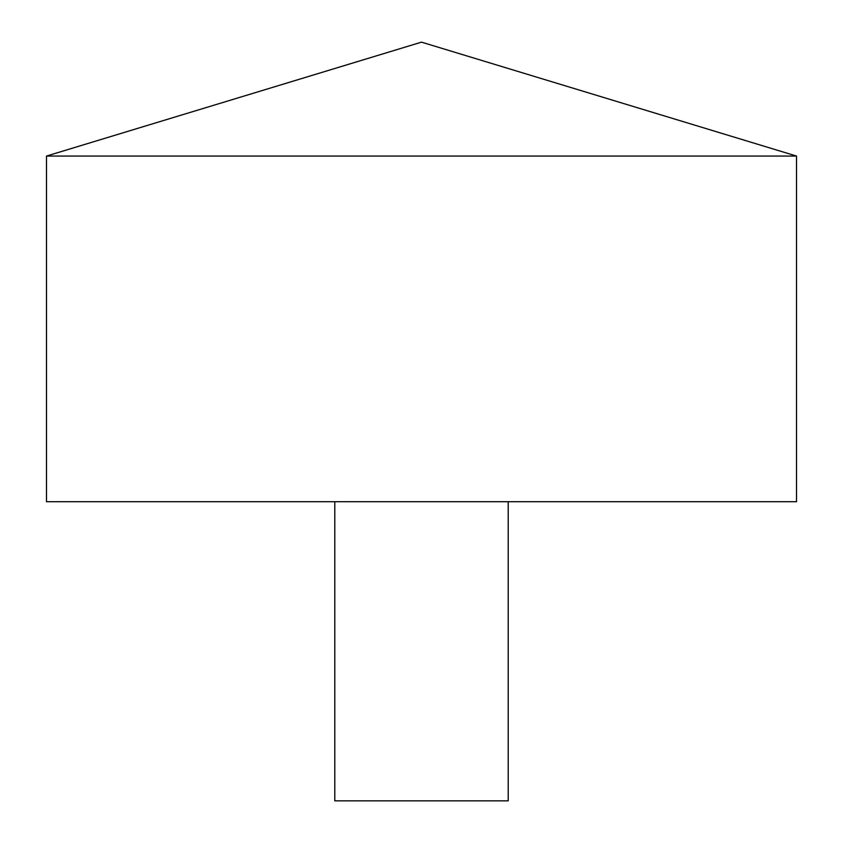<?xml version="1.0" encoding="UTF-8"?>
<svg xmlns="http://www.w3.org/2000/svg" width="843" height="843" viewBox="0 0 843 843"><rect width="100%" height="100%" fill="white"/><g stroke="black" fill="none" stroke-linecap="round" stroke-linejoin="round"><path stroke-width="1.26" d="M796.519 156.06L46.481 156.06L46.481 501.701L796.519 501.701L796.519 156.06L421.5 42.15L46.481 156.06M508.213 501.701L508.213 800.85L334.787 800.85L334.787 501.701"/></g></svg>
